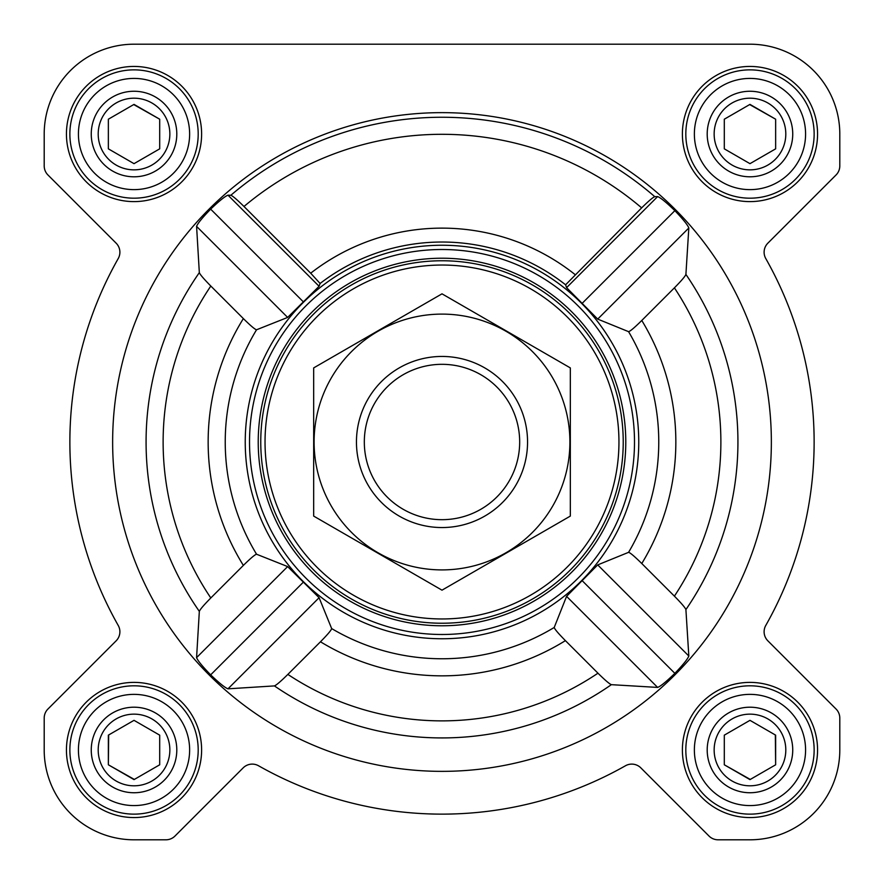 <?xml version="1.0" encoding="UTF-8"?>
<svg xmlns="http://www.w3.org/2000/svg" width="884" height="884" viewBox="0 0 884 884"><rect width="100%" height="100%" fill="white"/><g stroke="black" fill="none" stroke-linecap="round" stroke-linejoin="round"><path stroke-width="1.33" d="M611.363 684.669L657.63 687.421C660.646 686.271 666.381 681.575 674.857 673.343C683.034 664.812 687.697 659.033 688.824 656.016L685.907 609.584C685.155 607.639 681.321 603.153 674.404 596.148L641.784 563.528C634.568 556.412 630.17 552.677 628.579 552.334L597.706 564.898L566.578 596.357L554.224 627.452C554.566 629.032 558.29 633.419 565.406 640.635L597.96 673.188C604.954 680.094 609.43 683.918 611.363 684.669A295.93 295.93 0 0 1 274.416 685.907C276.361 685.155 280.847 681.321 287.853 674.404L320.472 641.784C327.588 634.568 331.323 630.17 331.666 628.579L319.102 597.706L287.643 566.578L256.548 554.224C254.968 554.566 250.581 558.29 243.365 565.406L210.812 597.96C203.906 604.954 200.082 609.43 199.331 611.363L196.579 657.63C197.729 660.646 202.425 666.381 210.657 674.857C219.188 683.034 224.967 687.697 227.984 688.824L274.416 685.907M771.356 442A329.356 329.356 0 0 0 277.322 156.766A329.356 329.356 0 0 0 277.322 727.234A329.356 329.356 0 0 0 771.356 442M685.907 274.416L688.824 227.984C687.686 224.956 683.034 219.188 674.857 210.657C666.37 202.425 660.635 197.729 657.63 196.579L654.779 196.679C652.956 197.309 648.58 201.044 641.651 207.873L565.605 284.803L566.578 287.643L597.706 319.102L628.579 331.666C630.159 331.323 634.568 327.588 641.784 320.472L674.404 287.853C681.321 280.847 685.144 276.372 685.907 274.416A295.93 295.93 0 0 1 685.907 609.584M310.693 273.189L243.984 206.48C237.056 199.651 232.68 195.917 230.846 195.276L227.984 195.176C224.956 196.314 219.188 200.966 210.657 209.143C202.425 217.63 197.729 223.365 196.579 226.37L199.331 272.637C200.082 274.57 203.906 279.035 210.812 286.04L243.365 318.594C250.57 325.71 254.968 329.434 256.548 329.776L287.643 317.422L319.102 286.294L320.096 283.477L310.693 273.189A213.873 213.873 0 0 1 575.009 274.515M273.664 543.87A196.756 196.756 0 0 0 638.756 442A196.756 196.756 0 0 0 389.115 252.481A196.756 196.756 0 0 0 273.664 543.87M565.605 284.803A199.972 199.972 0 0 0 320.096 283.477M66.444 134.025A67.582 67.582 0 0 1 167.816 75.494A67.582 67.582 0 0 1 167.816 192.557A67.582 67.582 0 0 1 66.444 134.025M66.444 749.975A67.582 67.582 0 0 1 167.816 691.443A67.582 67.582 0 0 1 167.816 808.506A67.582 67.582 0 0 1 66.444 749.975M682.393 749.975A67.582 67.582 0 0 1 783.765 691.443A67.582 67.582 0 0 1 783.765 808.506A67.582 67.582 0 0 1 682.393 749.975M682.393 134.025A67.582 67.582 0 0 1 783.765 75.494A67.582 67.582 0 0 1 783.765 192.557A67.582 67.582 0 0 1 682.393 134.025M44.2 134.025L44.2 165.916A12.829 12.829 0 0 0 47.957 174.988L116.124 243.155A12.829 12.829 0 0 1 118.224 258.559A372.131 372.131 0 0 0 118.224 625.441A12.829 12.829 0 0 1 116.124 640.845L47.957 709.012A12.829 12.829 0 0 0 44.2 718.084L44.2 749.975A89.825 89.825 0 0 0 134.025 839.8L165.916 839.8A12.829 12.829 0 0 0 174.988 836.043L243.155 767.876A12.829 12.829 0 0 1 258.559 765.776A372.131 372.131 0 0 0 625.441 765.776A12.829 12.829 0 0 1 640.845 767.876L709.012 836.043A12.829 12.829 0 0 0 718.084 839.8L749.975 839.8A89.825 89.825 0 0 0 839.8 749.975L839.8 718.084A12.829 12.829 0 0 0 836.043 709.012L767.876 640.845A12.829 12.829 0 0 1 765.776 625.441A372.131 372.131 0 0 0 765.776 258.559A12.829 12.829 0 0 1 767.876 243.155L836.043 174.988A12.829 12.829 0 0 0 839.8 165.916L839.8 134.025A89.825 89.825 0 0 0 749.975 44.2L134.025 44.2A89.825 89.825 0 0 0 44.2 134.025L44.2 165.916M118.224 258.559A12.829 12.829 0 0 0 116.124 243.155M116.124 640.845L47.957 709.012M44.2 718.084L44.2 749.975M134.025 839.8L165.916 839.8M258.559 765.776A12.829 12.829 0 0 0 243.155 767.876M709.012 836.043L640.845 767.876A12.829 12.829 0 0 0 625.441 765.776M718.084 839.8L749.975 839.8M839.8 749.975L839.8 718.084M765.776 625.441A12.829 12.829 0 0 0 767.876 640.845M767.876 243.155L836.043 174.988M839.8 165.916L839.8 134.025M749.975 44.2L581.705 44.2M439.171 44.2L372.705 44.2M297.422 44.2L134.025 44.2M657.63 196.579L566.578 287.643M688.824 227.984L597.706 319.102M674.857 210.657L582.357 303.146M287.643 566.578L196.579 657.63M303.146 582.357L210.657 674.857M319.102 597.706L227.984 688.824M227.984 195.176L319.102 286.294M210.657 209.143L303.146 301.643M196.579 226.37L287.643 317.422M566.578 596.357L657.63 687.421M582.357 580.854L674.857 673.343M597.706 564.898L688.824 656.016M265.034 442A176.966 176.966 0 0 1 530.477 288.748A176.966 176.966 0 0 1 530.477 595.252A176.966 176.966 0 0 1 265.034 442M260.758 442A181.242 181.242 0 0 1 532.621 285.046A181.242 181.242 0 0 1 532.621 598.954A181.242 181.242 0 0 1 260.758 442M258.227 442A183.773 183.773 0 0 1 533.892 282.847A183.773 183.773 0 0 1 533.892 601.153A183.773 183.773 0 0 1 258.227 442M249.52 442A192.48 192.48 0 0 1 538.245 275.3A192.48 192.48 0 0 1 538.245 608.7A192.48 192.48 0 0 1 249.52 442M694.371 134.025A55.604 55.604 0 0 1 777.776 85.87A55.604 55.604 0 0 1 777.776 182.181A55.604 55.604 0 0 1 694.371 134.025M707.2 134.025A42.775 42.775 0 0 1 771.356 96.986A42.775 42.775 0 0 1 771.356 171.065A42.775 42.775 0 0 1 707.2 134.025M685.818 134.025A64.156 64.156 0 0 1 782.053 78.455A64.156 64.156 0 0 1 782.053 189.596A64.156 64.156 0 0 1 685.818 134.025M78.422 134.025A55.604 55.604 0 0 1 161.827 85.87A55.604 55.604 0 0 1 161.827 182.181A55.604 55.604 0 0 1 78.422 134.025M91.251 134.025A42.775 42.775 0 0 1 155.418 96.986A42.775 42.775 0 0 1 155.418 171.065A42.775 42.775 0 0 1 91.251 134.025M69.869 134.025A64.156 64.156 0 0 1 166.104 78.455A64.156 64.156 0 0 1 166.104 189.596A64.156 64.156 0 0 1 69.869 134.025M78.422 749.975A55.604 55.604 0 0 1 161.827 701.819A55.604 55.604 0 0 1 161.827 798.13A55.604 55.604 0 0 1 78.422 749.975M91.251 749.975A42.775 42.775 0 0 1 155.418 712.935A42.775 42.775 0 0 1 155.418 787.014A42.775 42.775 0 0 1 91.251 749.975M69.869 749.975A64.156 64.156 0 0 1 166.104 694.404A64.156 64.156 0 0 1 166.104 805.545A64.156 64.156 0 0 1 69.869 749.975M694.371 749.975A55.604 55.604 0 0 1 777.776 701.819A55.604 55.604 0 0 1 777.776 798.13A55.604 55.604 0 0 1 694.371 749.975M707.2 749.975A42.775 42.775 0 0 1 771.356 712.935A42.775 42.775 0 0 1 771.356 787.014A42.775 42.775 0 0 1 707.2 749.975M685.818 749.975A64.156 64.156 0 0 1 782.053 694.404A64.156 64.156 0 0 1 782.053 805.545A64.156 64.156 0 0 1 685.818 749.975M714.15 134.025A35.824 35.824 0 0 1 767.887 102.997A35.824 35.824 0 0 1 767.887 165.054A35.824 35.824 0 0 1 714.15 134.025M724.305 119.207L724.305 148.843L749.975 163.662L775.644 148.843L775.644 119.207L749.975 104.389L724.305 119.207L724.305 148.843L749.975 163.662M775.644 148.843L775.644 119.207L749.665 104.566M714.15 749.975A35.824 35.824 0 0 1 767.887 718.946A35.824 35.824 0 0 1 767.887 781.003A35.824 35.824 0 0 1 714.15 749.975M724.305 735.156L724.305 764.793L749.975 779.611L775.644 764.793L775.644 735.156L749.975 720.338L724.305 735.156L724.305 764.793L750.284 779.434M98.201 749.975A35.824 35.824 0 0 1 151.938 718.946A35.824 35.824 0 0 1 151.938 781.003A35.824 35.824 0 0 1 98.201 749.975M108.666 734.98L108.356 764.793L134.025 779.611L159.695 764.793L159.695 735.156L134.025 720.338L108.356 735.156L108.356 764.793L134.335 779.434M98.201 134.025A35.824 35.824 0 0 1 151.938 102.997A35.824 35.824 0 0 1 151.938 165.054A35.824 35.824 0 0 1 98.201 134.025M108.356 119.207L108.356 148.843L134.025 163.662L159.695 148.843L159.695 119.207L134.025 104.389L108.356 119.207L108.356 148.843L134.025 163.662M159.695 148.843L159.695 119.207L133.716 104.566M159.695 764.793L159.695 735.156L134.025 720.338M775.644 764.793L775.334 734.98M364.318 442A77.681 77.681 0 0 1 480.841 374.728A77.681 77.681 0 0 1 480.841 509.272A77.681 77.681 0 0 1 364.318 442M356.451 442A85.549 85.549 0 0 1 484.775 367.91A85.549 85.549 0 0 1 484.775 516.09A85.549 85.549 0 0 1 356.451 442M442 314.107A127.893 127.893 0 0 1 552.765 505.946A127.893 127.893 0 0 1 331.235 505.946A127.893 127.893 0 0 1 442 314.107M570.324 516.09L570.324 367.91L442 293.831L313.676 367.91L313.676 516.09L442 590.169L570.324 516.09M230.846 195.276A324.737 324.737 0 0 1 654.779 196.679M199.331 272.637A295.93 295.93 0 0 0 199.331 611.363M210.812 286.04A278.88 278.88 0 0 0 210.812 597.96M243.365 318.594A233.84 233.84 0 0 0 243.365 565.406M256.548 329.776A216.757 216.757 0 0 0 256.548 554.224M331.666 628.579A216.757 216.757 0 0 0 554.224 627.452M628.579 552.334A216.757 216.757 0 0 0 628.579 331.666M674.404 596.148A278.88 278.88 0 0 0 674.404 287.853M641.784 563.528A233.84 233.84 0 0 0 641.784 320.472M243.984 206.48A307.698 307.698 0 0 1 641.651 207.873M287.853 674.404A278.88 278.88 0 0 0 597.96 673.188M320.472 641.784A233.84 233.84 0 0 0 565.406 640.635"/></g></svg>
